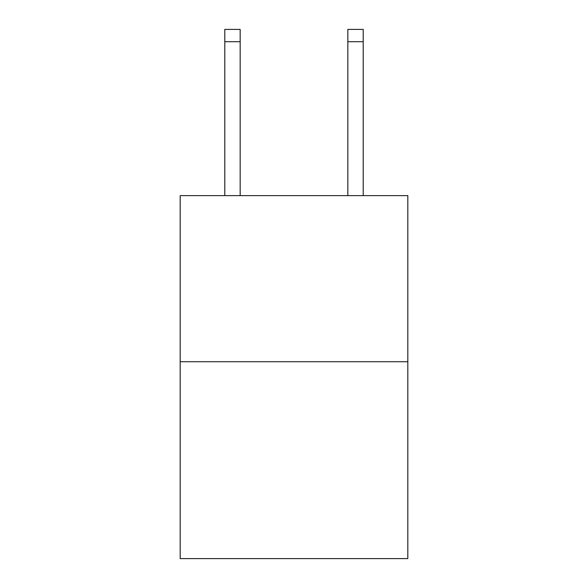 <?xml version="1.0" encoding="UTF-8"?>
<svg xmlns="http://www.w3.org/2000/svg" width="588" height="588" viewBox="0 0 588 588"><rect width="100%" height="100%" fill="white"/><g stroke="black" fill="none" stroke-linecap="round" stroke-linejoin="round"><path stroke-width="0.88" d="M407.815 361.738L407.815 195.628L180.185 195.628L180.185 558.6L407.815 558.6L407.815 361.738L180.185 361.738M240.169 195.628L240.169 41.704L224.792 41.704L224.792 29.4L240.169 29.4L240.169 41.704M224.792 195.628L224.792 41.704M363.208 195.628L363.208 29.4L347.831 29.4L347.831 195.628M347.831 41.704L363.208 41.704"/></g></svg>
